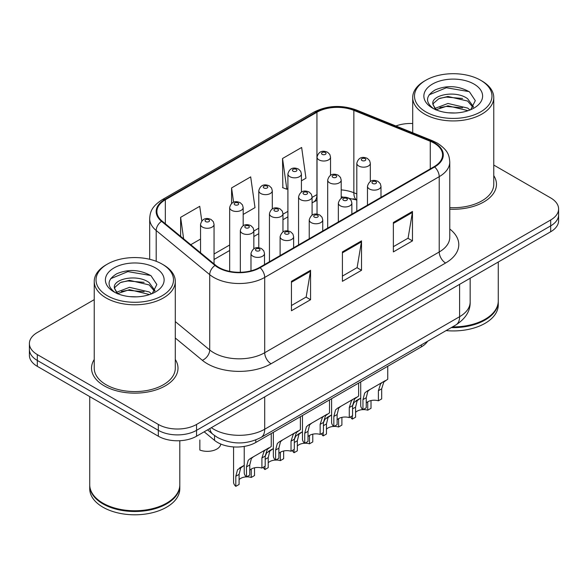 <?xml version="1.0" encoding="UTF-8"?>
<svg xmlns="http://www.w3.org/2000/svg" width="588" height="588" viewBox="0 0 588 588"><rect width="100%" height="100%" fill="white"/><g stroke="black" fill="none" stroke-linecap="round" stroke-linejoin="round"><path stroke-width="0.88" d="M356.813 200.192L354.682 199.332A36.03 20.8 0 0 0 353.182 198.759M427.594 341.275A27.026 15.604 180 0 1 421.375 346.861L255.795 442.463A27.026 15.604 180 0 1 214.554 440.375L204.168 431.812M94.234 359.496A43.24 24.961 0 0 0 91.53 368.184A43.24 24.961 0 0 0 104.194 385.831A43.24 24.961 0 0 0 151.314 391.248A43.24 24.961 0 0 0 178.002 368.184A43.24 24.961 0 0 0 175.297 359.496A43.24 24.961 0 0 1 178.002 368.184A43.24 24.961 0 0 1 151.314 391.248A43.24 24.961 0 0 1 104.194 385.831A43.24 24.961 0 0 1 91.53 368.184A43.24 24.961 0 0 1 94.234 359.496M434.128 143.127A28.827 16.64 180 0 1 442.566 154.894A28.827 16.64 180 0 1 434.128 166.661L259.602 267.422A28.827 16.64 180 0 1 215.612 265.203L162.097 221.081A28.827 16.64 180 0 1 156.886 211.533A28.827 16.64 180 0 1 165.331 199.766L316.939 112.234A28.827 16.64 180 0 1 353.851 110.368L430.276 141.267A28.827 16.64 180 0 1 434.128 143.127M434.635 142.833A29.547 17.059 0 0 0 430.688 140.922L354.27 110.029A29.547 17.059 0 0 0 316.432 111.941L164.816 199.472A29.547 17.059 0 0 0 161.509 221.316L215.024 265.438A29.547 17.059 0 0 0 260.116 267.716L434.635 166.955A29.547 17.059 0 0 0 434.635 142.833M94.234 299.652L37.316 332.514A27.026 15.604 0 0 0 29.4 343.546L29.4 355.314A27.026 15.604 0 0 0 37.316 366.346L158.334 436.215L158.334 430.328A27.026 15.604 0 0 0 196.546 430.328L550.684 225.873A27.026 15.604 0 0 0 558.6 214.84A27.026 15.604 0 0 1 550.684 225.873L196.546 430.328A27.026 15.604 0 0 1 158.334 430.328L37.316 360.459L158.334 430.328L158.334 424.448A27.026 15.604 0 0 0 196.546 424.448L550.684 219.986A27.026 15.604 0 0 0 558.6 208.953A27.026 15.604 0 0 0 550.684 197.921L493.766 165.059M29.4 349.426A27.026 15.604 0 0 0 37.316 360.459A27.026 15.604 0 0 1 29.4 349.426M291.45 281.321L291.45 310.743L310.56 299.711L310.56 270.289L291.45 281.321M291.45 305.525L306.172 297.028L310.486 271.266A7.203 4.16 -120 0 0 310.56 270.289M306.039 297.102L310.56 299.711M393.365 222.484L393.365 251.907L412.467 240.874L412.467 211.452L393.365 222.484M393.365 246.688L408.079 238.191L412.394 212.43A7.203 4.16 -120 0 0 412.467 211.452M407.947 238.265L412.467 240.874M342.407 251.907L342.407 281.321L361.517 270.289L361.517 240.874L342.407 251.907M342.407 276.103L357.122 267.606L361.436 241.852A7.203 4.16 -120 0 0 361.517 240.874M356.997 267.68L361.517 270.289M449.776 209.196A43.24 24.961 0 0 0 496.47 184.316A43.24 24.961 0 0 0 493.766 175.628A43.24 24.961 0 0 1 496.47 184.316A43.24 24.961 0 0 1 449.776 209.196M412.702 123.531A27.026 15.604 0 0 0 395.893 125.979M29.4 343.546A27.026 15.604 0 0 0 37.316 354.579L158.334 424.448M301.416 180.825L305.958 178.208L301.644 147.47L282.534 158.503L282.843 187.741M201.787 220.948L199.736 206.307L180.626 217.339L180.626 236.354M243.175 214.451L255.001 207.623L250.686 176.885L231.584 187.917L231.584 203.448M231.584 187.917L233.59 202.257M282.534 158.503L286.848 189.24L287.907 188.63M286.848 189.24L282.534 187.631M190.762 244.711L200.545 239.066M180.626 217.339L183.64 238.838M158.334 436.215A27.026 15.604 0 0 0 196.546 436.215L550.684 231.753A27.026 15.604 0 0 0 558.6 220.721L558.6 208.953M366.243 403.008A9.011 5.204 180 0 1 378.393 400.803L378.393 390.711L380.598 383.898L382.156 382.45L369.948 389.499L367.86 391.255L366.243 397.731L366.243 407.815L362.958 409.711A13.509 7.798 180 0 1 360.716 405.411L360.716 381.884M362.958 409.711L362.958 399.627L364.678 393.093L366.669 391.387L383.236 381.825M387.742 366.28L387.742 379.223L383.78 382.06L381.678 388.815L381.678 398.907L378.393 400.803M366.669 391.387L369.948 389.499L366.669 391.387M363.134 409.608A9.011 5.204 180 0 1 367.728 410.196L367.728 401.81M355.578 412.401A9.011 5.204 180 0 1 362.855 409.623M352.557 405.94L354.013 402.486L360.716 398.061L357.195 400.649L355.578 407.124L355.578 417.208L352.293 419.104A13.509 7.798 180 0 1 350.544 416.885M371.013 400.553L371.013 408.3L367.728 410.196M352.293 419.104L352.293 415.87M359.283 398.892L356.005 400.781M337.122 419.825A9.011 5.204 180 0 1 349.272 417.612L349.272 407.528L351.477 400.715L353.035 399.267L340.827 406.315L338.739 408.065L337.122 414.54L337.122 424.632L333.837 426.528A13.509 7.798 180 0 1 331.595 422.228L331.595 398.693M333.837 426.528L333.837 416.436L335.557 409.902L337.549 408.204L354.116 398.642M358.621 383.097L358.621 396.04L354.66 398.877L352.557 405.632L352.557 415.716L349.272 417.612M337.549 408.204L340.827 406.315L337.549 408.204M308.002 436.634A9.011 5.204 180 0 1 320.151 434.429L320.151 424.338L322.356 417.524L323.914 416.076L311.706 423.125L309.619 424.881L308.002 431.357L308.002 441.441L304.716 443.337A13.509 7.798 180 0 1 302.475 439.038L302.475 415.51M304.716 443.337L304.716 433.253L306.436 426.719L308.428 425.014L324.995 415.451M329.5 399.906L329.5 412.85L325.539 415.687L323.437 422.441L323.437 432.533L320.151 434.429M308.428 425.014L311.706 423.125L308.428 425.014M278.881 453.444A9.011 5.204 180 0 1 291.031 451.239L291.031 441.154L293.236 434.341L294.794 432.893L282.585 439.934L280.498 441.691L278.881 448.166L278.881 458.258L275.596 460.154A13.509 7.798 180 0 1 273.354 455.854L273.354 432.32M275.596 460.154L275.596 450.063L277.315 443.528L279.307 441.831L295.874 432.261M300.38 416.716L300.38 429.666L296.418 432.496L294.316 439.258L294.316 449.342L291.031 451.239M279.307 441.831L282.585 439.934L279.307 441.831M249.76 470.26A9.011 5.204 180 0 1 261.91 468.055L261.91 457.964L264.115 451.15L265.673 449.702L253.465 456.751L251.377 458.508L249.76 464.983L249.76 475.067L246.475 476.964A13.509 7.798 180 0 1 244.233 472.664L244.233 446.41M246.475 476.964L246.475 466.879L248.195 460.345L250.187 458.64L266.754 449.078M271.259 433.532L271.259 446.476L267.297 449.313L265.195 456.067L265.195 466.159L261.91 468.055M250.187 458.64L253.465 456.751L250.187 458.64M334.013 426.425A9.011 5.204 180 0 1 338.607 427.006L338.607 418.627M326.458 429.211A9.011 5.204 180 0 1 333.734 426.432M323.437 422.757L324.892 419.295L331.595 414.878L328.075 417.458L326.458 423.933L326.458 434.025L323.172 435.921A13.509 7.798 180 0 1 321.423 433.694M341.893 417.37L341.893 425.109L338.607 427.006M323.172 435.921L323.172 432.68M330.162 415.701L326.884 417.598M304.893 443.234A9.011 5.204 180 0 1 309.486 443.822L309.486 435.436M297.337 446.027A9.011 5.204 180 0 1 304.613 443.249M294.316 439.567L295.771 436.112L302.475 431.688L298.954 434.275L297.337 440.75L297.337 450.834L294.051 452.731A13.509 7.798 180 0 1 292.302 450.511M312.772 434.179L312.772 441.926L309.486 443.822M294.051 452.731L294.051 449.497M301.041 432.518L297.763 434.407M275.772 460.051A9.011 5.204 180 0 1 280.366 460.632L280.366 452.253M268.216 462.837A9.011 5.204 180 0 1 275.493 460.059M265.195 456.384L266.651 452.922L273.354 448.504L269.833 451.084L268.216 457.56L268.216 467.651L264.931 469.547A13.509 7.798 180 0 1 263.181 467.32M283.651 450.996L283.651 458.736L280.366 460.632M264.931 469.547L264.931 466.306M271.921 449.328L268.642 451.224M199.846 439.956L199.846 450.048A13.509 7.798 180 0 0 220.787 444.043M425.844 111.874A38.735 22.359 0 0 0 480.624 111.874A38.735 22.359 0 0 0 480.624 80.247L481.895 80.982A40.535 23.402 0 0 1 493.766 97.527A40.535 23.402 0 0 1 468.746 119.151A40.535 23.402 0 0 1 424.573 114.079A40.535 23.402 0 0 1 412.702 97.527A40.535 23.402 0 0 1 424.573 80.982L425.844 80.247A38.735 22.359 0 0 0 425.844 111.874M449.776 207.63A40.535 23.402 0 0 0 493.766 184.316L493.766 97.527M452.51 326.891A45.041 26.004 0 0 0 485.078 319.277A45.041 26.004 0 0 0 498.271 300.887L498.271 262.013M452.326 326.994A44.585 25.74 0 0 0 484.762 319.46A44.585 25.74 0 0 0 484.924 319.365M451.275 327.604A45.041 26.004 0 0 0 498.271 301.622A45.041 26.004 0 0 0 498.271 301.254M446.071 330.603A45.041 26.004 0 0 0 498.271 304.937L498.271 301.622M448.313 112.778L455.178 112.977M434.848 108.471L447.96 103.466L467.629 108.067L470.018 109.978M436.053 109.728L447.96 105.803L468.063 110.698M432.871 103.532L432.959 104.502L436.237 109.89M432.908 104.164C430.717 95.102 455.568 89.714 467.629 98.725L473.48 106.803M433.003 104.73L433.562 103.216L438.832 98.725L447.96 96.461L467.629 101.055L473.024 107.413M470.709 109.691L475.31 100.651L469.489 91.882C458.324 85.672 446.902 85.003 435.216 89.898C425.631 95.815 425.028 102.04 433.407 108.559L433.51 108.626M474.001 84.069A29.371 16.956 0 0 0 432.467 84.069A29.371 16.956 0 0 0 432.467 108.052A29.371 16.956 0 0 0 474.001 108.052A29.371 16.956 0 0 0 474.001 84.069M435.759 109.905L432.959 104.502M481.895 80.982L480.624 80.247A38.735 22.359 0 0 0 425.844 80.247M429.115 94.83L446.358 87.752L469.092 91.618M439.89 98.269L446.358 97.093L462.587 98.483M439.89 107.604L446.358 106.435L462.587 107.824M107.376 295.735A38.735 22.359 0 0 0 162.156 295.735A38.735 22.359 0 0 0 162.156 264.115L163.427 264.85A40.535 23.402 0 0 1 175.297 281.395A40.535 23.402 0 0 1 150.278 303.018A40.535 23.402 0 0 1 106.105 297.947A40.535 23.402 0 0 1 94.234 281.395A40.535 23.402 0 0 1 106.105 264.85L107.376 264.115A38.735 22.359 0 0 0 107.376 295.735M94.234 281.395L94.234 368.184A40.535 23.402 0 0 0 106.105 384.728A40.535 23.402 0 0 0 150.278 389.8A40.535 23.402 0 0 0 175.297 368.184L175.297 281.395M166.455 503.232A44.585 25.74 0 0 1 166.294 503.328A44.585 25.74 0 0 1 103.238 503.328L102.922 503.144A45.041 26.004 0 0 0 166.61 503.144A45.041 26.004 0 0 0 179.803 484.755L179.803 440.721M89.729 485.122A45.041 26.004 0 0 0 89.729 485.49A45.041 26.004 0 0 0 102.922 503.879A45.041 26.004 0 0 0 151.998 509.517A45.041 26.004 0 0 0 179.803 485.49A45.041 26.004 0 0 0 179.803 485.122M89.729 485.49L89.729 488.797A45.041 26.004 0 0 0 102.922 507.187A45.041 26.004 0 0 0 151.998 512.824A45.041 26.004 0 0 0 179.803 488.797L179.803 485.49M129.845 296.646L136.71 296.844M116.38 292.332L129.492 287.334L149.168 291.927L151.55 293.838M117.585 293.596L129.492 289.663L149.595 294.559M114.403 287.4L114.491 288.37L117.769 293.757M114.439 288.032C112.249 278.962 137.1 273.582 149.168 282.593L155.012 290.67M114.535 288.59L115.094 287.084L120.371 282.593L129.492 280.322L149.168 284.923L154.556 291.273M152.241 293.552L156.842 284.519L151.02 275.75C139.863 269.532 128.434 268.87 116.747 273.758C107.163 279.682 106.56 285.9 114.939 292.427L115.042 292.493M155.533 267.937A29.371 16.956 0 0 0 113.998 267.937A29.371 16.956 0 0 0 113.998 291.913A29.371 16.956 0 0 0 155.533 291.913A29.371 16.956 0 0 0 155.533 267.937M117.291 293.765L114.491 288.37M89.729 396.606L89.729 484.755A45.041 26.004 0 0 0 102.922 503.144L103.238 503.328M163.427 264.85L162.156 264.115A38.735 22.359 0 0 0 107.376 264.115M110.647 278.697L127.89 271.619L150.624 275.485M121.422 282.13L127.89 280.961L144.119 282.35M121.422 291.472L127.89 290.296L144.119 291.692M246.651 476.861A9.011 5.204 180 0 1 251.245 477.449L251.245 469.062M239.096 479.654A9.011 5.204 180 0 1 246.372 476.875M235.81 486.357L235.81 476.273L237.53 469.738L244.233 465.314L240.713 467.901L239.096 474.376L239.096 484.461L235.81 486.357A13.509 7.798 180 0 1 233.568 482.057L233.568 446.924M254.531 467.805L254.531 475.552L251.245 477.449M242.8 466.144L239.522 468.033M421.375 344.862L421.375 346.861M214.554 435.576L214.554 440.375M255.795 439.942L255.795 442.463M449.776 229.026A45.041 26.004 180 0 1 445.594 263.012L271.068 363.766A9.011 5.204 60 0 1 264.703 352.734L439.221 251.98A36.03 20.8 0 0 0 449.776 237.273L449.776 161.957A36.03 20.8 180 0 1 439.221 176.665A9.011 5.204 -120 0 0 434.635 166.955M271.068 363.766A45.041 26.004 180 0 1 207.38 363.766A45.041 26.004 180 0 1 202.331 360.297L175.297 338.012M215.024 265.438A9.011 6.027 129.5 0 0 209.71 274.647L209.71 349.963A36.03 20.8 0 0 0 213.745 352.734A36.03 20.8 0 0 0 264.703 352.734L264.703 277.426A36.03 20.8 180 0 1 209.71 274.647L156.195 230.525A36.03 20.8 180 0 1 149.683 218.596L149.683 259.286M449.776 161.957C449.195 155.769 448.622 150.616 437.354 143.127L432.621 140.826A9.011 4.219 112 0 0 430.688 140.922M432.621 140.826L356.196 109.934C341.275 104.649 327.112 105.421 313.713 112.227A9.011 5.204 60 0 1 316.432 111.941M164.816 199.472A9.011 5.204 -120 0 0 162.097 199.758C151.175 206.925 150.183 212.319 149.683 218.596M161.509 221.316A9.011 6.027 129.5 0 0 156.195 230.525L156.195 261.3M356.196 109.934A9.011 4.219 112 0 0 354.27 110.029M260.116 267.716A9.011 5.204 60 0 1 264.703 277.426L439.221 176.665L439.221 251.98A9.011 5.204 60 0 0 445.594 263.012M196.546 424.448L196.546 436.215M550.684 219.986L550.684 231.753M37.316 354.579L37.316 366.346M175.297 321.592L209.71 349.963A9.011 6.027 -50.5 0 1 202.331 360.297M165.331 199.766L165.331 223.741M430.276 141.267L430.276 168.888M353.851 110.368L353.851 192.739A28.827 16.64 0 0 0 341.202 189.887M356.813 193.937L353.851 192.739A16.214 7.593 -68 0 0 356.813 199.986L341.202 196.708M317.028 194.554A28.827 16.64 0 0 0 316.939 194.606L312.081 197.414M316.939 112.234L316.939 194.606A16.214 9.364 60 0 1 313.58 202.029L312.081 202.897M287.907 211.371L282.96 214.223M258.786 228.181L253.84 231.04M229.665 244.998L214.054 254.009M342.407 252.84L361.436 241.852M393.365 223.418L412.394 212.43M291.45 282.255L310.486 271.266M211.327 427.682A36.03 20.8 0 0 0 213.745 429.225A36.03 20.8 0 0 0 264.703 429.225L459.603 316.704A36.03 20.8 0 0 0 470.157 301.989C470.422 310.934 465.659 318.586 455.869 324.951L260.969 437.472A18.015 10.4 60 0 0 264.703 429.225L264.703 396.863M459.603 284.342L459.603 316.704A18.015 10.4 60 0 1 455.869 324.951M209.865 428.527A18.015 12.047 129.5 0 0 213.003 434.385L207.535 429.872M369.455 188.998A6.755 3.903 180 0 1 367.471 186.242C369.198 180.7 372.733 179.09 378.069 181.42L380.252 183.559L380.987 186.242A6.755 3.903 180 0 1 376.812 189.843A6.755 3.903 180 0 1 369.455 188.998M375.82 181.648A2.249 1.301 0 0 0 372.638 181.648A2.249 1.301 0 0 0 372.638 183.485A2.249 1.301 0 0 0 375.82 183.485A2.249 1.301 0 0 0 375.82 181.648M382.156 382.45L385.427 380.561M378.393 390.711L381.678 388.815M362.958 399.627L366.243 397.731M370.322 181.457L370.322 163.273A6.755 3.903 180 0 1 366.155 166.874A6.755 3.903 180 0 1 358.79 166.029A6.755 3.903 180 0 1 356.813 163.273L356.813 211.305M361.973 160.517A2.249 1.301 0 0 0 365.155 160.517A2.249 1.301 0 0 0 365.155 158.679A2.249 1.301 0 0 0 361.973 158.679A2.249 1.301 0 0 0 361.973 160.517M355.578 407.124L352.557 408.866M330.537 175.305L330.537 157.121A6.755 3.903 180 0 1 326.369 160.722A6.755 3.903 180 0 1 319.005 159.877A6.755 3.903 180 0 1 317.028 157.121L317.028 214.128M322.187 154.357A2.249 1.301 0 0 0 325.377 154.357A2.249 1.301 0 0 0 325.377 152.52A2.249 1.301 0 0 0 322.187 152.52A2.249 1.301 0 0 0 322.187 154.357M340.327 205.815A6.755 3.903 180 0 1 338.35 203.058C340.077 197.509 343.613 195.907 348.949 198.237L351.132 200.376L351.867 203.058A6.755 3.903 180 0 1 347.692 206.66A6.755 3.903 180 0 1 340.327 205.815M346.7 198.457A2.249 1.301 0 0 0 343.517 198.457A2.249 1.301 0 0 0 343.517 200.295A2.249 1.301 0 0 0 346.7 200.295A2.249 1.301 0 0 0 346.7 198.457M353.035 399.267L356.306 397.37M349.272 407.528L352.557 405.632M333.837 416.436L337.122 414.54M311.206 222.624A6.755 3.903 180 0 1 309.229 219.868C310.956 214.326 314.492 212.716 319.828 215.046L322.011 217.185L322.746 219.868A6.755 3.903 180 0 1 318.571 223.469A6.755 3.903 180 0 1 311.206 222.624M317.579 215.274A2.249 1.301 0 0 0 314.396 215.274A2.249 1.301 0 0 0 314.396 217.112A2.249 1.301 0 0 0 317.579 217.112A2.249 1.301 0 0 0 317.579 215.274M323.914 416.076L327.185 414.187M320.151 424.338L323.437 422.441M304.716 433.253L308.002 431.357M282.086 239.441A6.755 3.903 180 0 1 280.108 236.677C281.836 231.135 285.371 229.533 290.707 231.863L292.89 233.995L293.625 236.677A6.755 3.903 180 0 1 289.45 240.286A6.755 3.903 180 0 1 282.086 239.441M288.458 232.084A2.249 1.301 0 0 0 285.276 232.084A2.249 1.301 0 0 0 285.276 233.921A2.249 1.301 0 0 0 288.458 233.921A2.249 1.301 0 0 0 288.458 232.084M294.794 432.893L298.065 430.997M291.031 441.154L294.316 439.258M275.596 450.063L278.881 448.166M252.965 256.25A6.755 3.903 180 0 1 250.988 253.494C252.715 247.952 256.25 246.343 261.587 248.673L263.769 250.811L264.504 253.494A6.755 3.903 180 0 1 260.33 257.096A6.755 3.903 180 0 1 252.965 256.25M259.337 248.893A2.249 1.301 0 0 0 256.155 248.893A2.249 1.301 0 0 0 256.155 250.738A2.249 1.301 0 0 0 259.337 250.738A2.249 1.301 0 0 0 259.337 248.893M265.673 449.702L268.944 447.813M261.91 457.964L265.195 456.067M246.475 466.879L249.76 464.983M341.202 198.274L341.202 180.09A6.755 3.903 180 0 1 337.034 183.691A6.755 3.903 180 0 1 329.67 182.846A6.755 3.903 180 0 1 327.692 180.09L327.692 228.115M332.852 177.326A2.249 1.301 0 0 0 336.035 177.326A2.249 1.301 0 0 0 336.035 175.489A2.249 1.301 0 0 0 332.852 175.489A2.249 1.301 0 0 0 332.852 177.326M326.458 423.933L323.437 425.683M312.081 215.083L312.081 196.899A6.755 3.903 180 0 1 307.914 200.501A6.755 3.903 180 0 1 300.549 199.655A6.755 3.903 180 0 1 298.572 196.899L298.572 244.924M303.731 194.143A2.249 1.301 0 0 0 306.914 194.143A2.249 1.301 0 0 0 306.914 192.305A2.249 1.301 0 0 0 303.731 192.305A2.249 1.301 0 0 0 303.731 194.143M297.337 440.75L294.316 442.492M282.96 231.9L282.96 213.709A6.755 3.903 180 0 1 278.793 217.317A6.755 3.903 180 0 1 271.428 216.472A6.755 3.903 180 0 1 269.451 213.709L269.451 261.741M274.611 210.952A2.249 1.301 0 0 0 277.793 210.952A2.249 1.301 0 0 0 277.793 209.115A2.249 1.301 0 0 0 274.611 209.115A2.249 1.301 0 0 0 274.611 210.952M268.216 457.56L265.195 459.309M301.416 192.114L301.416 173.93A6.755 3.903 180 0 1 297.249 177.532A6.755 3.903 180 0 1 289.884 176.687A6.755 3.903 180 0 1 287.907 173.93L287.907 230.944M293.067 171.174A2.249 1.301 0 0 0 296.256 171.174A2.249 1.301 0 0 0 296.256 169.337A2.249 1.301 0 0 0 293.067 169.337A2.249 1.301 0 0 0 293.067 171.174M272.295 208.931L272.295 190.74A6.755 3.903 180 0 1 268.128 194.349A6.755 3.903 180 0 1 260.763 193.503A6.755 3.903 180 0 1 258.786 190.74L258.786 247.754M263.946 187.984A2.249 1.301 0 0 0 267.136 187.984A2.249 1.301 0 0 0 267.136 186.146A2.249 1.301 0 0 0 263.946 186.146A2.249 1.301 0 0 0 263.946 187.984M243.175 225.741L243.175 207.557A6.755 3.903 180 0 1 239.007 211.158A6.755 3.903 180 0 1 231.643 210.313A6.755 3.903 180 0 1 229.665 207.557L229.665 271.355M234.825 204.8A2.249 1.301 0 0 0 238.015 204.8A2.249 1.301 0 0 0 238.015 202.956A2.249 1.301 0 0 0 234.825 202.956A2.249 1.301 0 0 0 234.825 204.8M214.054 263.916L214.054 224.366A6.755 3.903 180 0 1 209.887 227.975A6.755 3.903 180 0 1 202.522 227.13A6.755 3.903 180 0 1 200.545 224.366L200.545 252.774M205.704 221.61A2.249 1.301 0 0 0 208.894 221.61A2.249 1.301 0 0 0 208.894 219.772A2.249 1.301 0 0 0 205.704 219.772A2.249 1.301 0 0 0 205.704 221.61M253.84 248.709L253.84 230.525A6.755 3.903 180 0 1 249.672 234.127A6.755 3.903 180 0 1 242.307 233.282A6.755 3.903 180 0 1 240.33 230.525L240.33 272.281M245.49 227.769A2.249 1.301 0 0 0 248.673 227.769A2.249 1.301 0 0 0 248.673 225.924A2.249 1.301 0 0 0 245.49 225.924A2.249 1.301 0 0 0 245.49 227.769M239.096 474.376L235.81 476.273M313.713 112.227L162.097 199.758M317.028 200.332L313.58 202.029M287.907 216.854L282.96 219.706M258.786 233.664L253.84 236.523M229.665 250.481L214.054 259.492M260.969 437.472C246.475 444.756 231.973 444.756 217.479 437.472L213.003 434.385M470.157 301.989L470.157 278.249M367.471 205.146L367.471 186.242M380.987 197.347L380.987 186.242M370.322 163.273L369.595 160.59L367.412 158.451C364.634 157.121 358.812 155.732 356.813 163.273M330.537 157.121L329.809 154.438L327.626 152.299C324.855 150.962 319.034 149.58 317.028 157.121M338.35 221.955L338.35 203.058M351.867 214.157L351.867 203.058M309.229 238.772L309.229 219.868M322.746 230.974L322.746 219.868M280.108 255.582L280.108 236.677M293.625 247.783L293.625 236.677M250.988 270.847L250.988 253.494M264.504 264.593L264.504 253.494M341.202 180.09L340.474 177.407L338.291 175.268C335.513 173.93 329.692 172.549 327.692 180.09M312.081 196.899L311.353 194.216L309.17 192.078C306.392 190.747 300.571 189.358 298.572 196.899M282.96 213.709L282.233 211.026L280.05 208.894C277.271 207.557 271.45 206.175 269.451 213.709M301.416 173.93L300.689 171.248L298.506 169.109C295.735 167.778 289.913 166.389 287.907 173.93M272.295 190.74L271.568 188.057L269.385 185.926C266.614 184.588 260.793 183.206 258.786 190.74M243.175 207.557L242.447 204.874L240.264 202.735C237.493 201.405 231.672 200.016 229.665 207.557M214.054 224.366L213.326 221.683L211.143 219.552C208.373 218.214 202.551 216.832 200.545 224.366M412.702 132.77L412.702 97.527M253.84 230.525L253.112 227.843L250.929 225.704C248.151 224.373 242.329 222.984 240.33 230.525"/></g></svg>
